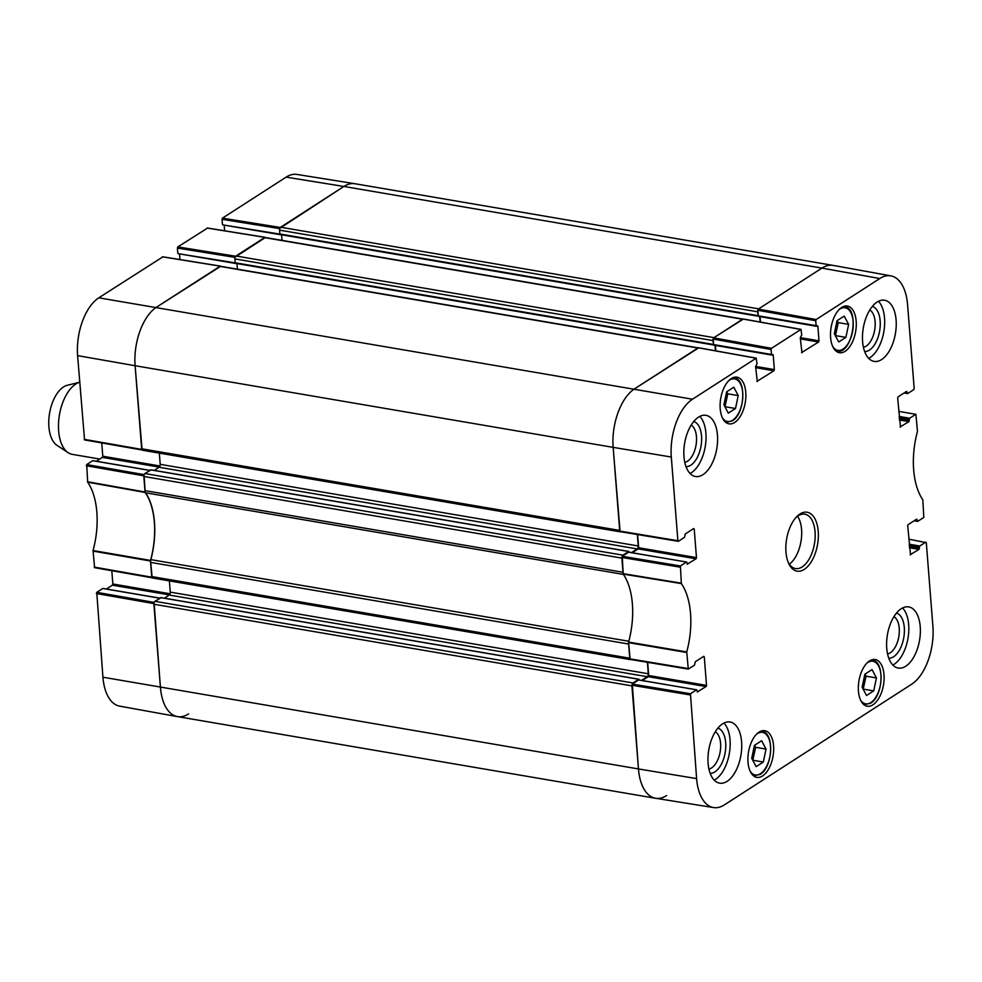 <?xml version="1.0" encoding="UTF-8"?>
<svg xmlns="http://www.w3.org/2000/svg" width="982" height="982" viewBox="0 0 982 982"><rect width="100%" height="100%" fill="white"/><g stroke="black" fill="none" stroke-linecap="round" stroke-linejoin="round"><path stroke-width="1.47" d="M898.726 411.384L915.911 414.306L917.458 431.466A62.652 32.922 99.7 0 0 922.834 499.813L923.804 517.428L917.802 521.307L914.77 520.35M915.69 414.355L909.688 418.234L899.119 416.417M899.217 417.681L909.258 419.4L909.688 418.234M909.258 419.4L909.344 420.468L899.303 418.749M899.402 420.014L908.915 421.634L909.344 420.468M908.915 421.634L900.064 426.998M906.005 391.744L907.098 391.928L906.533 391.401L898.1 396.826L897.671 398.005L900.482 427.072M907.098 391.928L907.184 392.996L904.717 392.567M815.735 320.709L816.128 325.693L758.3 315.811L757.859 310.275L815.735 320.709L816.165 319.531L879.798 278.532A45.368 23.838 -80.3 0 1 890.87 275.868A45.368 23.838 -80.3 0 1 907.589 304.788L914.181 388.491L913.751 389.658L907.749 393.524L907.184 392.996M816.766 326.159L817.871 326.355L817.527 325.766L816.128 325.693M817.871 326.355L819.013 340.828L800.244 337.624M800.342 338.888L818.583 342.006L819.013 340.828M818.583 342.006L801.545 352.648M771.066 349.482L771.459 354.465L713.632 344.584L713.202 339.048L771.066 349.482L771.496 348.315L801.005 329.387L801.729 334.96L800.256 337.698L801.963 352.71M772.11 354.932L773.215 355.128L772.871 354.539L771.459 354.465M773.215 355.128L774.356 369.6L755.588 366.396M755.686 367.661L773.926 370.779L774.356 369.6M773.926 370.779L756.889 381.421M693.132 528.893L694.225 529.077L693.66 528.549L685.227 533.987L684.454 537.387L678.452 541.254L677.887 540.726L671.307 457.035A45.368 23.838 -80.3 0 1 692.482 399.22L756.115 358.221L757.073 363.733L755.6 366.47L757.294 381.482M694.225 529.077L696.471 557.616L638.644 547.747L638.214 548.913L696.042 558.795L696.471 557.616M696.042 558.795L687.191 564.159M686.393 562.097L680.391 565.963L622.244 556.291L628.566 552.215L686.614 562.035L687.609 564.22M703.186 656.676L704.278 656.86L703.726 656.332L695.281 661.758L694.507 665.17L688.284 669.086L686.737 651.938A62.652 32.922 99.7 0 0 681.361 583.578L680.391 565.963M704.278 656.86L706.524 685.399L648.709 675.518L648.28 676.696L706.095 686.565L706.524 685.399M706.095 686.565L697.257 691.929M696.459 689.867L690.456 693.734L632.298 684.073L638.631 679.998L696.68 689.818L697.662 692.003M908.78 539.167L926.308 542.665L932.9 626.369A45.368 23.838 -80.3 0 1 911.726 684.172L724.409 804.859A45.368 23.838 -80.3 0 1 713.583 807.572A45.368 23.838 -80.3 0 1 696.606 778.603L690.456 693.734M925.756 542.138L919.753 546.004L909.185 544.2M909.283 545.464L919.324 547.17L919.753 546.004M919.324 547.17L919.398 548.238L909.357 546.532M909.467 547.784L918.968 549.417L919.398 548.238M918.968 549.417L910.13 554.781M916.059 519.515L917.151 519.699L916.599 519.171L908.154 524.609L907.724 525.775L910.535 554.842M917.151 519.699L917.237 520.767M759.086 732.093A23.678 12.435 -80.3 0 1 764.794 730.694A23.678 12.435 -80.3 0 1 773.067 756.115A23.678 12.435 -80.3 0 1 756.827 777.363A23.678 12.435 -80.3 0 1 747.965 757.171A23.678 12.435 -80.3 0 1 759.086 732.093M731.259 378.573A23.678 12.435 -80.3 0 1 736.966 377.174A23.678 12.435 -80.3 0 1 745.252 402.608A23.678 12.435 -80.3 0 1 729 423.843A23.678 12.435 -80.3 0 1 720.15 403.651A23.678 12.435 -80.3 0 1 731.259 378.573M841.672 307.44A23.678 12.435 -80.3 0 1 847.38 306.04A23.678 12.435 -80.3 0 1 855.653 331.462A23.678 12.435 -80.3 0 1 839.414 352.71A23.678 12.435 -80.3 0 1 830.551 332.517A23.678 12.435 -80.3 0 1 841.672 307.44M869.487 660.96A23.678 12.435 -80.3 0 1 875.195 659.548A23.678 12.435 -80.3 0 1 883.481 684.982A23.678 12.435 -80.3 0 1 867.229 706.23A23.678 12.435 -80.3 0 1 858.378 686.037A23.678 12.435 -80.3 0 1 869.487 660.96M722.592 723.832A31.031 16.301 -80.3 0 1 730.08 721.991A31.031 16.301 -80.3 0 1 740.919 755.318A31.031 16.301 -80.3 0 1 719.622 783.157A31.031 16.301 -80.3 0 1 708.022 756.705A31.031 16.301 -80.3 0 1 722.592 723.832M698.46 417.166A31.031 16.301 -80.3 0 1 705.935 415.325A31.031 16.301 -80.3 0 1 716.786 448.664A31.031 16.301 -80.3 0 1 695.489 476.503A31.031 16.301 -80.3 0 1 683.889 450.038A31.031 16.301 -80.3 0 1 698.46 417.166M877.086 302.063A31.031 16.301 -80.3 0 1 884.573 300.234A31.031 16.301 -80.3 0 1 895.424 333.561A31.031 16.301 -80.3 0 1 874.127 361.401A31.031 16.301 -80.3 0 1 862.515 334.948A31.031 16.301 -80.3 0 1 877.086 302.063M901.218 608.73A31.031 16.301 -80.3 0 1 908.706 606.901A31.031 16.301 -80.3 0 1 919.557 640.227A31.031 16.301 -80.3 0 1 898.26 668.067A31.031 16.301 -80.3 0 1 886.66 641.614A31.031 16.301 -80.3 0 1 901.218 608.73M804.283 569.388A29.877 15.7 99.7 0 0 817.896 528.365A29.877 15.7 99.7 0 0 796.5 516.9A29.877 15.7 99.7 0 0 788.583 563.226A29.877 15.7 99.7 0 0 804.283 569.388M872.041 669.601L876.435 677.948L873.722 690.886L866.529 695.526L862.135 687.167L864.86 674.229L872.041 669.601M845.895 337.378L838.751 341.982L834.307 333.733L837.032 320.709L844.176 316.106L848.632 324.367L845.895 337.378L835.486 335.599L838.223 322.587L837.167 320.623M733.812 387.215L738.206 395.574L735.493 408.512L728.3 413.14L723.906 404.78L726.631 391.843L733.812 387.215M761.639 740.735L766.034 749.094L763.321 762.032L756.128 766.66L751.733 758.3L754.446 745.363L761.639 740.735M632.298 684.073L638.46 768.943A45.97 24.157 99.7 0 0 655.657 798.28L713.583 807.572M642.314 680.538L648.28 676.696M648.709 675.518L647.666 662.334M622.244 556.291L623.226 574.102A62.05 32.602 -80.3 0 1 628.578 642.081L630.137 659.425L688.1 668.963M632.248 552.756L638.214 548.913M638.644 547.747L637.613 534.564M698.668 347.861L634.605 388.786A45.97 24.157 99.7 0 0 613.149 447.362L620.084 531.643L678.046 541.192M715.829 350.856L715.399 345.418M713.632 344.584L771.619 354.919M743.325 319.089L713.632 337.869L713.202 339.048M760.485 322.084L760.056 316.634M758.3 315.811L816.275 326.147M890.87 275.868L833.141 265.398A45.97 24.157 99.7 0 0 821.922 268.098L758.288 309.097L757.859 310.275M766.034 749.094L755.624 747.314L754.557 745.289M752.789 760.326L755.624 747.314M763.321 762.032L752.912 760.252M738.206 395.574L727.797 393.794L726.741 391.781M724.974 406.806L727.797 393.794M735.493 408.512L725.084 406.732M876.435 677.948L866.026 676.181L864.97 674.155M863.203 689.18L866.026 676.181M873.722 690.886L863.313 689.119M848.632 324.367L838.223 322.587M710.146 773.288A22.93 12.054 99.7 0 0 714.957 771.852A22.93 12.054 99.7 0 0 725.686 748.235A22.93 12.054 99.7 0 0 717.854 728.165M715.289 731.774A19.247 10.115 -80.3 0 1 720.506 749.34A19.247 10.115 -80.3 0 1 711.606 767.912A19.247 10.115 -80.3 0 1 708.918 769.029M714.196 780.125A31.031 16.301 99.7 0 0 729.356 753.354A31.031 16.301 99.7 0 0 723.943 723.059M888.784 658.186A22.93 12.054 99.7 0 0 893.595 656.749A22.93 12.054 99.7 0 0 904.324 633.132A22.93 12.054 99.7 0 0 896.492 613.075M893.915 616.684A19.247 10.115 -80.3 0 1 899.144 634.237A19.247 10.115 -80.3 0 1 890.244 652.821A19.247 10.115 -80.3 0 1 887.556 653.938M892.834 665.035A31.031 16.301 99.7 0 0 907.994 638.251A31.031 16.301 99.7 0 0 902.581 607.956M864.651 351.531A22.93 12.054 99.7 0 0 869.463 350.083A22.93 12.054 99.7 0 0 880.179 326.478A22.93 12.054 99.7 0 0 872.347 306.409M869.782 310.017A19.247 10.115 -80.3 0 1 875.011 327.583A19.247 10.115 -80.3 0 1 866.099 346.155A19.247 10.115 -80.3 0 1 863.423 347.272M868.689 358.369A31.031 16.301 99.7 0 0 883.861 331.585A31.031 16.301 99.7 0 0 878.448 301.29M686.013 466.622A22.93 12.054 99.7 0 0 690.825 465.186A22.93 12.054 99.7 0 0 701.553 441.569A22.93 12.054 99.7 0 0 693.722 421.499M691.156 425.108A19.247 10.115 -80.3 0 1 696.373 442.673A19.247 10.115 -80.3 0 1 687.474 461.245A19.247 10.115 -80.3 0 1 684.785 462.362M690.064 473.459A31.031 16.301 99.7 0 0 705.223 446.687A31.031 16.301 99.7 0 0 699.81 416.393M795.739 517.735A27.582 14.497 -80.3 0 1 804.823 514.187A27.582 14.497 -80.3 0 1 815.134 537.706A27.582 14.497 -80.3 0 1 802.184 566.921A27.582 14.497 -80.3 0 1 795.53 568.553A27.582 14.497 -80.3 0 1 788.153 562.195M789.332 564.184A27.582 14.497 99.7 0 0 800.968 541.499A27.582 14.497 99.7 0 0 797.519 516.25M144.109 474.637L86.711 464.572L87.668 482.187A62.652 32.922 -80.3 0 1 93.057 550.534L94.603 567.694L151.903 577.649M86.711 464.572L92.713 460.693L149.718 470.439M96.396 461.233L102.361 457.391L159.33 467.125M160.005 465.996L102.791 456.225L102.361 457.391M102.791 456.225L101.735 442.931M162.84 256.891L98.789 297.828A45.368 23.838 99.7 0 0 77.615 355.631L84.538 439.911L141.85 449.879M179.976 259.567L179.534 253.896M235.214 262.869L178.123 253.651L235.754 263.397M177.779 253.061L177.386 248.09L235.066 257.382M207.497 228.119L177.816 246.912L177.386 248.09M224.645 230.795L224.191 225.124M279.87 234.097L222.779 224.878L280.41 234.624M222.435 224.289L222.042 219.305L279.723 228.61M279.833 228.315L343.896 186.457A45.97 24.157 -80.3 0 1 354.858 183.72L296.932 174.428A45.368 23.838 99.7 0 0 286.106 177.141L222.472 218.139L222.042 219.305M154.162 602.408L96.764 592.342L102.926 677.212A45.368 23.838 99.7 0 0 119.644 706.132L177.374 716.602A45.97 24.157 -80.3 0 1 160.422 687.29L154.1 602.592M96.764 592.342L102.766 588.476L159.771 598.21M106.449 589.016L112.414 585.174L169.383 594.896M170.058 593.766L112.844 583.995L112.414 585.174M112.844 583.995L111.801 570.714M152.149 577.784L150.541 560.44A62.05 32.602 99.7 0 0 145.189 492.461L144.047 474.809M188.581 713.902A45.97 24.157 -80.3 0 1 177.374 716.602M235.177 257.088L265.336 237.521M142.095 450.002L135.111 365.721A45.97 24.157 -80.3 0 1 156.58 307.145L220.68 266.294M68.175 452.702A36.776 19.321 99.7 0 1 58.871 418.884A36.776 19.321 99.7 0 1 75.798 384.036A36.776 19.321 99.7 0 1 79.702 382.207L67.267 385.3A31.252 16.424 99.7 0 0 63.499 386.982A31.252 16.424 99.7 0 0 49.1 416.601A31.252 16.424 99.7 0 0 57.005 445.337L68.175 452.702A36.776 19.321 99.7 0 0 72.287 454.359L99.783 459.048M631.07 659.573A2.295 1.203 -80.3 0 1 630.591 659.659A2.295 1.203 -80.3 0 1 630.186 659.438M151.707 576.557L150.59 562.404L628.627 644.045L629.744 658.198L151.707 576.557A2.295 1.203 99.7 0 0 152.566 578.017L630.591 659.659M628.799 641.258L150.86 559.63A4.591 2.418 99.7 0 0 150.59 562.404M150.86 559.63A62.05 32.602 99.7 0 0 145.606 492.792L623.435 574.409M144.943 490.619L143.826 476.466L621.864 558.107L622.981 572.26L144.943 490.619A4.591 2.418 99.7 0 0 145.606 492.792M622.085 556.463A2.295 1.203 -80.3 0 1 622.944 555.174L144.906 473.533A2.295 1.203 99.7 0 0 143.826 476.466M144.906 473.533L151.019 469.924M154.297 470.39L159.145 467.272A2.295 1.203 99.7 0 0 160.213 464.339L159.33 453.119M141.654 448.774L135.111 365.721L613.149 447.362L619.691 530.427L141.654 448.774A2.295 1.203 99.7 0 0 142.5 450.247L620.538 531.888A2.295 1.203 -80.3 0 1 620.133 531.655M77.615 355.631L135.111 365.721A45.97 24.157 -80.3 0 1 156.58 307.145L219.845 266.38L697.871 348.021A2.295 1.203 -80.3 0 1 698.435 347.886M698.153 347.849L220.398 266.245A2.295 1.203 99.7 0 0 219.845 266.38M237.399 269.154L236.957 263.581M713.386 344.854L235.201 262.759L234.894 258.917L712.932 340.57A2.295 1.203 -80.3 0 1 713.202 338.741M235.962 255.995L264.502 237.607L742.539 319.248L714 337.636L235.962 255.995A2.295 1.203 99.7 0 0 234.894 258.917M742.822 319.064L265.054 237.472A2.295 1.203 99.7 0 0 264.502 237.607M282.055 240.381L281.613 234.808M758.043 316.081L279.858 233.986L279.551 230.144L757.588 311.785A2.295 1.203 -80.3 0 1 757.871 309.956M280.631 227.223L343.896 186.457L821.922 268.098L758.656 308.864L280.631 227.223A2.295 1.203 99.7 0 0 279.551 230.144M286.106 177.141L343.896 186.457A45.97 24.157 -80.3 0 1 354.981 183.732L833.018 265.385A45.97 24.157 -80.3 0 0 821.922 268.098L879.798 278.532M666.618 795.543A45.97 24.157 -80.3 0 1 655.534 798.268L177.496 716.615A45.97 24.157 -80.3 0 1 160.422 687.29L153.892 604.237L631.917 685.878L638.46 768.943L696.606 778.603M639.282 680.01L638.705 679.274L632.997 682.956L154.96 601.315A2.295 1.203 99.7 0 0 153.892 604.237M154.96 601.315L161.085 597.707M164.35 598.173L169.199 595.043A2.295 1.203 99.7 0 0 170.267 592.121L169.383 580.89M629.229 552.24L628.64 551.503L622.944 555.174M647.396 662.298L648.304 673.762A2.295 1.203 -80.3 0 1 647.236 676.696L641.492 680.391M632.138 684.233A2.295 1.203 -80.3 0 1 632.997 682.956M655.534 798.268A45.97 24.157 -80.3 0 1 638.46 768.943L102.926 677.212M757.588 311.785L758.399 316.192M759.663 316.572L760.093 322.01M712.932 340.57L713.73 344.964M714.994 345.345L715.424 350.795M671.307 457.035L613.149 447.362A45.97 24.157 -80.3 0 1 634.605 388.786L697.871 348.021M637.343 534.515L638.251 545.98A2.295 1.203 -80.3 0 1 637.171 548.913L631.426 552.62M866.885 663.12A21.604 11.354 -80.3 0 1 880.891 674.339A21.604 11.354 -80.3 0 1 870.862 702.584A21.604 11.354 -80.3 0 1 860.576 700.105M839.07 309.612A21.604 11.354 -80.3 0 1 852.658 330.959A21.604 11.354 -80.3 0 1 832.748 346.585M728.669 380.746A21.604 11.354 -80.3 0 1 742.662 391.965A21.604 11.354 -80.3 0 1 732.633 420.198A21.604 11.354 -80.3 0 1 722.347 417.718M756.484 734.254A21.604 11.354 -80.3 0 1 770.477 745.473A21.604 11.354 -80.3 0 1 760.461 773.718A21.604 11.354 -80.3 0 1 750.174 771.238M753.047 775.412A22.525 11.833 99.7 0 0 754.323 775.768L760.178 774.356C772.895 767.372 774.553 732.142 761.897 731.357A22.525 11.833 99.7 0 0 760.596 731.271M725.232 421.892A22.525 11.833 99.7 0 0 726.496 422.248L732.363 420.836C745.068 413.852 746.725 378.622 734.082 377.849A22.525 11.833 99.7 0 0 732.768 377.763M863.46 704.278A22.525 11.833 99.7 0 0 864.725 704.634L870.592 703.222C883.297 696.238 884.954 661.009 872.311 660.223A22.525 11.833 99.7 0 0 870.997 660.137M835.633 350.758A22.525 11.833 99.7 0 0 836.897 351.114C852.315 355.177 860.367 307.98 844.483 306.715A22.525 11.833 99.7 0 0 843.17 306.63M628.517 642.645L686.688 652.49M686.737 651.938L628.578 642.081M687.94 668.509L629.793 658.836M623.226 574.102L681.361 583.578M681.226 583.148L623.091 573.66M621.815 557.469L679.974 567.13M914.23 520.693L917.397 521.233M904.177 392.91L907.331 393.451M816.165 319.531L758.288 309.097M742.908 319.015L800.772 329.449M698.251 347.788L756.115 358.221M98.789 297.828L692.482 399.22M771.496 348.315L713.632 337.869M677.887 540.726L619.74 531.066M631.868 685.24L690.027 694.912M150.541 560.44L93.057 550.534M92.995 551.098L150.479 561.004M87.668 482.187L145.189 492.461M145.054 492.019L87.545 481.745M151.756 577.195L94.26 567.105M96.334 593.509L153.843 603.599M86.281 465.738L143.777 475.828M141.703 449.412L84.206 439.335M162.435 256.818L220.214 266.147M235.594 256.228L177.816 246.912M280.251 227.456L222.472 218.139M207.092 228.045L264.87 237.374M150.614 469.862L628.64 551.503M279.858 233.986L757.895 315.627M235.201 262.759L713.227 344.4M160.667 597.633L638.705 679.274M160.213 464.339L638.251 545.98M159.145 467.272L637.171 548.913M170.267 592.121L648.304 673.762M169.199 595.043L647.236 676.696M761.897 731.357L760.829 731.173M754.323 775.768L753.243 775.584M734.082 377.849L733.002 377.665M726.496 422.248L725.416 422.064M872.311 660.223L871.23 660.039M864.725 704.634L863.644 704.45M844.483 306.715L843.415 306.531M836.897 351.114L835.829 350.93M914.119 520.767L917.581 521.356M904.066 392.984L907.528 393.573M758.632 316.4L816.459 326.27M801.005 329.387L743.129 318.954M756.349 358.172L698.472 347.738M713.975 345.173L771.803 355.042M620.084 531.643L678.231 541.315M628.799 552.166L686.614 562.035M638.852 679.937L696.68 689.818M630.137 659.425L688.284 669.086M94.591 567.694L152.1 577.784M159.882 598.136L102.987 588.427M149.829 470.366L92.934 460.644M84.538 439.911L142.046 450.002M220.434 266.085L162.644 256.768M235.938 263.532L178.123 253.651M280.606 234.747L222.779 224.878M265.091 237.313L207.312 227.996M235.533 263.336L713.57 344.989M280.201 234.563L758.227 316.216M150.835 469.801L628.873 551.442M160.888 597.584L638.926 679.225"/></g></svg>
